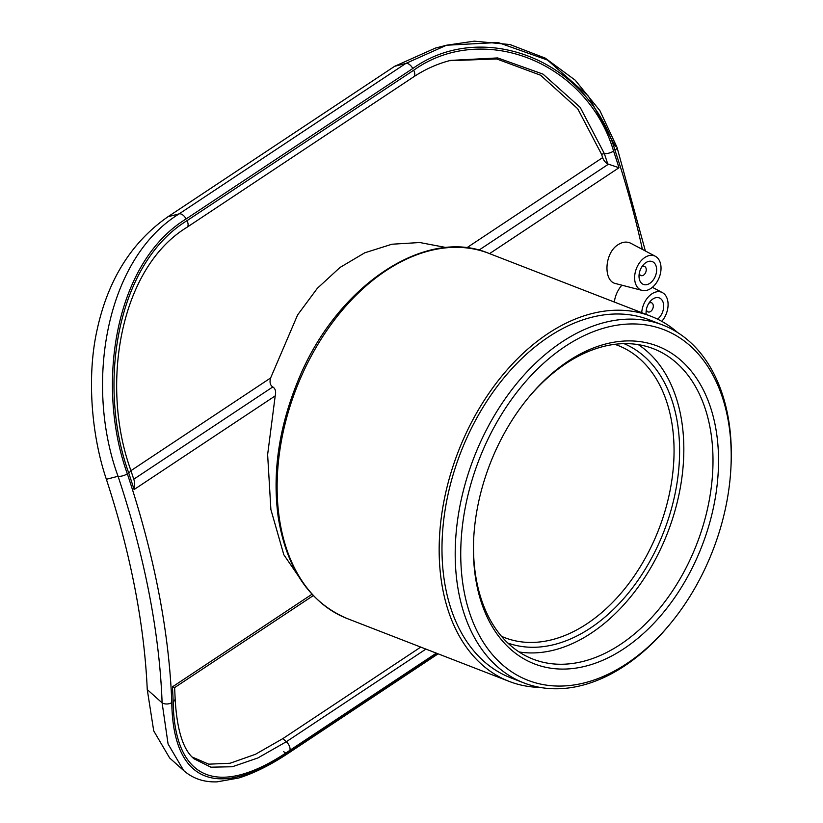 <?xml version="1.0" encoding="UTF-8"?>
<svg xmlns="http://www.w3.org/2000/svg" width="823" height="823" viewBox="0 0 823 823"><rect width="100%" height="100%" fill="white"/><g stroke="black" fill="none" stroke-linecap="round" stroke-linejoin="round"><path stroke-width="1.23" d="M311.989 594.237L172.439 686.855C175.237 688.079 175.32 687.894 172.665 686.279M425.913 649.1L286.322 741.739L257.846 757.973L232.333 766.748L210.883 767.18L194.033 758.806C183.159 749.99 176.863 729.908 175.124 698.542A6.851 4.31 177.9 0 1 175.134 698.542L174.63 687.596L313.265 595.605M437.311 653.524L289.624 751.533C218.62 800.285 172.933 783.589 171.791 702.595A712.913 386.193 -123.6 0 0 127.328 473.811C95.633 385.936 114.202 263.051 186.101 218.949L412.776 68.515C481.887 19.022 588.003 59.163 614.966 150.177A712.913 386.193 56.4 0 1 642.393 249.42M642.094 290.406L615.923 283.647C603.022 281.497 604.298 252.836 618.196 244.616C622.692 241.777 626.92 241.345 630.86 243.299L655.334 256.272A18.363 12.242 -68.8 0 1 660.797 271.477A18.363 12.242 -68.8 0 1 650.828 288.482A18.363 12.242 -68.8 0 1 642.094 290.406A18.363 12.242 -68.8 0 1 634.698 275.89A18.363 12.242 -68.8 0 1 644.81 257.506A18.363 12.242 -68.8 0 1 655.334 256.272M614.308 302.031C615.203 295.611 617.734 289.994 621.879 285.18M446.385 247.579L419.802 242.528L391.923 244.225L364.723 252.815L339.961 267.496L317.297 288.359L297.607 314.931L270.623 377.973C269.419 382.253 270.15 385.246 272.794 386.944C275.396 388.6 276.199 391.583 275.201 395.894L267.629 454.605L270.89 509.56L283.822 554.743L306.022 587.169M450.438 60.408L497.689 57.929L543.015 74.132L580.184 107.36L604.329 153.562A6.851 2.572 -18.4 0 0 613.588 151.093C586.902 61.036 482.093 21.285 413.671 70.243L186.996 220.677C115.868 264.337 97.33 385.946 128.697 472.896A712.913 386.193 56.4 0 1 134.087 489.541L134.571 481.733L130.734 470.015A6.851 2.572 161.6 0 1 128.697 472.896M175.134 698.542A6.851 4.31 177.9 0 1 173.169 701.69C174.27 781.819 219.69 798.516 289.943 750.267L436.313 653.133M449.337 60.696L496.732 58.958L540.557 75.212L577.674 108.698L601.551 154.282A701.165 379.825 56.4 0 1 602.652 157.615A6.851 3.714 -123.6 0 0 607.724 163.921L618.978 167.738A712.913 386.193 -123.6 0 0 613.588 151.093M648.781 303.368A4.897 3.261 -68.8 0 1 648.977 303.224A4.897 3.261 -68.8 0 1 651.559 302.792A4.897 3.261 -68.8 0 1 652.824 308.532A4.897 3.261 -68.8 0 1 648.01 311.917A4.897 3.261 -68.8 0 1 646.353 309.623M646.209 314.417A12.242 8.158 -68.8 0 1 652.876 299.006A12.242 8.158 -68.8 0 1 659.316 297.926A12.242 8.158 -68.8 0 1 663.636 307.38A12.242 8.158 -68.8 0 1 657.587 319.159M641.724 312.668A18.363 12.242 -68.8 0 1 651.878 293.852A18.363 12.242 -68.8 0 1 662.402 292.618A18.363 12.242 -68.8 0 1 661.785 321.351M641.714 267.022A4.897 3.261 -68.8 0 1 641.919 266.889A4.897 3.261 -68.8 0 1 644.491 266.446A4.897 3.261 -68.8 0 1 645.767 272.197A4.897 3.261 -68.8 0 1 640.952 275.582A4.897 3.261 -68.8 0 1 639.286 273.287M645.818 262.671A12.242 8.158 -68.8 0 1 652.248 261.58A12.242 8.158 -68.8 0 1 655.437 275.952A12.242 8.158 -68.8 0 1 643.391 284.408A12.242 8.158 -68.8 0 1 639.111 274.471A12.242 8.158 -68.8 0 1 645.818 262.671M194.033 758.806L193.436 758.261M192.212 757.037L208.713 764.176L230.029 763.26L255.418 754.31L282.834 738.622L286.322 741.739A6.851 3.714 56.4 0 1 289.943 750.267M420.759 647.094L282.834 738.622M130.682 469.892A6.851 2.572 161.6 0 1 130.734 470.015C100.488 386.676 118.882 268.802 186.986 227.282A6.851 3.714 -123.6 0 0 187.006 227.271A6.851 3.714 -123.6 0 0 186.996 220.677M171.791 702.595A6.851 4.31 177.9 0 1 162.11 702.863L168.077 743.982L183.673 770.544C192.849 778.579 203.991 782.354 217.097 781.85L238.711 778.002C254.163 773.219 270.808 764.896 288.647 753.014M186.101 218.949A6.851 3.714 -123.6 0 0 179.177 213.857C104.644 259.615 84.923 386.213 118.059 476.28A706.062 382.479 56.4 0 1 162.11 702.863L147.255 689.571L153.716 730.875L169.631 757.973L183.673 770.544M615.306 146.278L588.424 96.137L547.552 60.079L498.018 42.487L446.529 45.224L405.852 63.422L179.177 213.857L167.974 216.737C131.577 242.085 107.936 279.841 97.063 330.013C86.518 377.129 91.672 436.077 106.373 479.284A685.497 371.338 56.4 0 1 147.255 689.571M167.974 216.737L394.639 66.303L405.852 63.422A6.851 3.714 -123.6 0 1 412.776 68.515M614.966 150.177A6.851 2.572 161.6 0 0 617.003 147.296L599.926 110.694L575.205 80.17L545.238 58.124L510.034 44.565L474.305 41.15L446.529 45.224L435.377 48.094L394.639 66.303M677.679 332.585A195.853 130.61 111.2 0 0 650.88 316.227A195.853 130.61 111.2 0 0 458.267 451.57A195.853 130.61 111.2 0 0 509.18 681.403A195.853 130.61 111.2 0 0 540.001 687.4M507.842 643.041A160.598 107.103 111.2 0 0 633.638 586.336A160.598 107.103 111.2 0 0 676.568 417.981A160.598 107.103 111.2 0 0 624.019 343.644M614.781 344.323A156.689 104.49 -68.8 0 1 618.042 345.495A156.689 104.49 -68.8 0 1 671.095 418.742A156.689 104.49 -68.8 0 1 628.381 584.104A156.689 104.49 -68.8 0 1 504.684 637.64A156.689 104.49 -68.8 0 1 501.474 636.313M519.046 651.939A166.472 111.023 111.2 0 0 641.919 581.748A166.472 111.023 111.2 0 0 680.683 415.245A166.472 111.023 111.2 0 0 638.288 344.631M730.937 467.371L731.03 465.53A191.934 127.997 111.2 0 0 727.676 414.73A191.934 127.997 111.2 0 0 662.69 325.003A191.934 127.997 111.2 0 0 473.925 457.639A191.934 127.997 111.2 0 0 523.819 682.884A191.934 127.997 111.2 0 0 669.058 625.233L670.231 623.813A188.025 125.384 -68.8 0 1 475.036 626.807A188.025 125.384 -68.8 0 1 549.98 357.727A188.025 125.384 -68.8 0 1 727.655 417.611A188.025 125.384 -68.8 0 1 730.937 467.371A188.025 125.384 -68.8 0 1 670.231 623.813M715.31 425.8A170.392 113.625 111.2 0 0 528.675 397.324A170.392 113.625 111.2 0 0 473.667 539.106A170.392 113.625 111.2 0 0 606.109 658.77A170.392 113.625 111.2 0 0 715.31 425.8M662.69 325.003L649.46 319.88A191.934 127.997 111.2 0 0 460.705 452.506A191.934 127.997 111.2 0 0 510.589 677.751L523.819 682.884M528.088 398.044A166.472 111.023 -68.8 0 1 653.472 348.746A166.472 111.023 -68.8 0 1 709.848 426.561A166.472 111.023 -68.8 0 1 664.459 602.261A166.472 111.023 -68.8 0 1 533.026 659.151A166.472 111.023 -68.8 0 1 473.709 538.18M134.087 489.541L275.201 395.894M489.562 253.628L618.978 167.738M172.439 686.855A712.913 386.193 56.4 0 1 173.169 701.69M133.758 479.212L272.794 386.944M270.623 377.973L130.95 470.663M602.652 157.615L466.682 247.857M478.914 250.151L608.444 164.178M601.551 154.282L604.329 153.562A706.062 382.479 56.4 0 1 607.724 163.921M187.006 227.271L413.681 76.837A6.851 3.714 -123.6 0 0 413.681 76.837A6.851 3.714 -123.6 0 0 413.671 70.243M289.624 751.533A6.851 3.714 56.4 0 1 288.647 753.024A6.851 3.714 56.4 0 1 288.441 753.148M286.867 753.343A6.851 3.714 56.4 0 1 283.709 751.636M127.328 473.811A6.851 2.572 161.6 0 1 118.059 476.28L106.373 479.284M488.841 253.35C424.73 226.099 335.3 287.186 297.731 381.45C278.709 428.104 272.228 473.462 278.277 517.513C286.702 568.899 309.654 602.57 347.131 618.526A195.853 130.61 -68.8 0 1 296.218 388.693A195.853 130.61 -68.8 0 1 488.841 253.35L650.88 316.227M651.559 302.792L649.686 302.062M648.01 311.917L646.137 311.197M662.402 292.618L652.392 287.309M644.491 266.446L642.619 265.726M640.952 275.582L639.08 274.851M450.49 60.398C437.435 63.762 425.162 69.245 413.66 76.848M617.003 147.296L645.376 250.994M438.114 653.832L288.647 753.024M347.131 618.526L509.18 681.403"/></g></svg>
